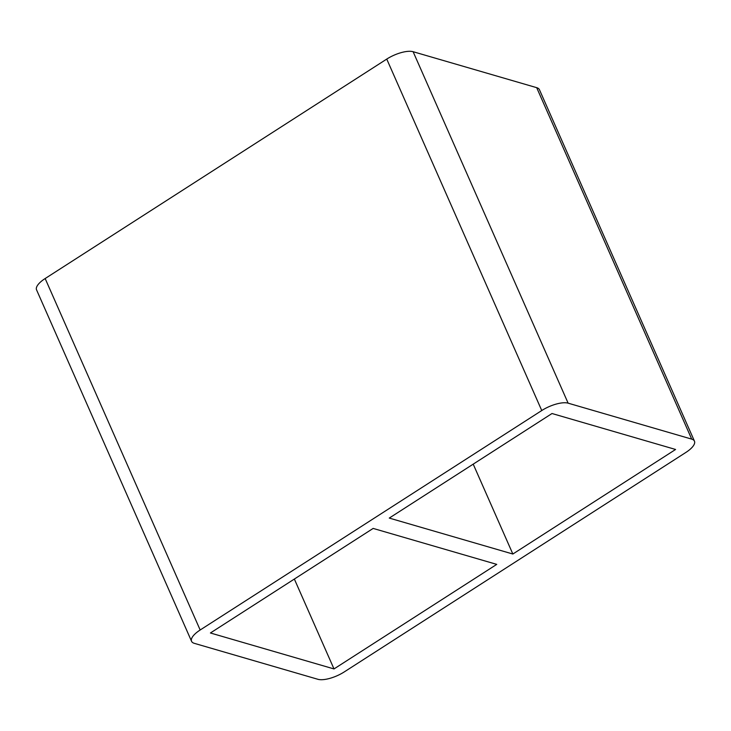 <?xml version="1.0" encoding="UTF-8"?>
<svg xmlns="http://www.w3.org/2000/svg" width="731" height="731" viewBox="0 0 731 731"><rect width="100%" height="100%" fill="white"/><g stroke="black" fill="none" stroke-linecap="round" stroke-linejoin="round"><path stroke-width="1.1" d="M373.157 528.422L496.742 564.378L334.003 668.938L210.418 632.982L373.157 528.422M512.851 554.025L389.267 518.078L552.006 413.518L675.59 449.474L512.851 554.025L473.213 464.148M45.158 278.538L386.745 59.083L541.753 410.539A20.614 7.484 -23.8 0 1 568.124 403.165L413.116 51.709L536.691 87.665L691.7 439.121A20.614 7.484 -23.8 0 1 694.45 441.159A20.614 7.484 -23.8 0 1 685.842 452.462L344.255 671.917A20.614 7.484 -23.8 0 1 317.884 679.291L194.309 643.335A20.614 7.484 -23.8 0 1 191.559 641.297A20.614 7.484 -23.8 0 1 200.166 629.994L45.158 278.538A20.614 7.484 156.2 0 0 36.55 289.841L191.559 641.297M413.116 51.709A20.614 7.484 156.2 0 0 386.745 59.083M694.45 441.159L539.441 89.703A20.614 7.484 156.2 0 0 536.691 87.665M691.7 439.121L568.124 403.165M294.355 579.053L334.003 668.938M541.753 410.539L200.166 629.994"/></g></svg>
